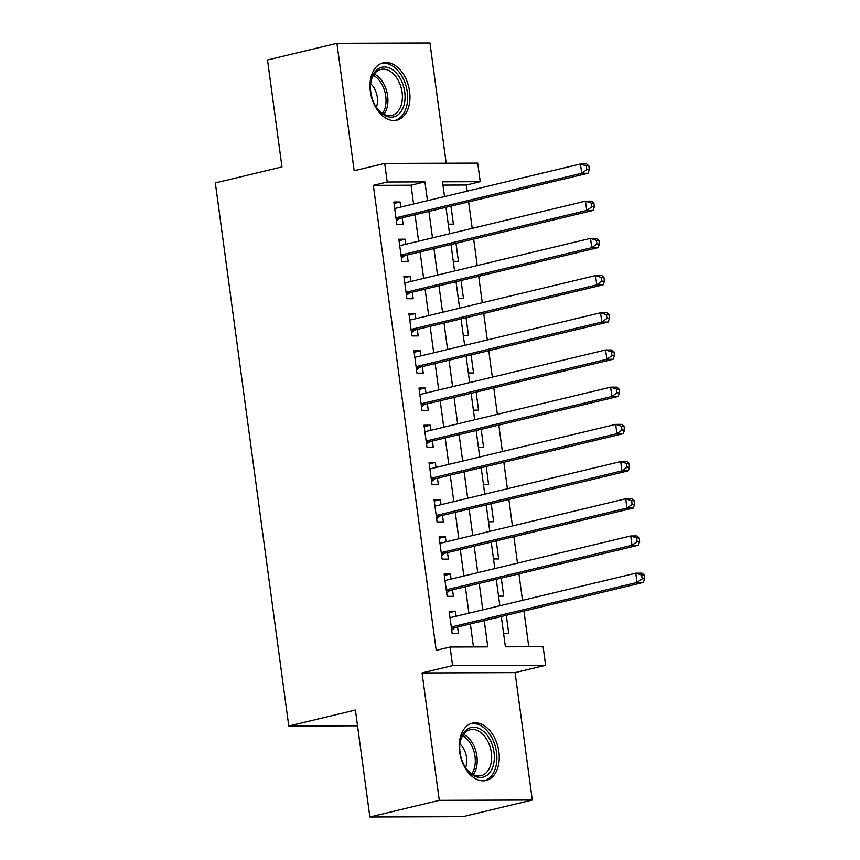 <?xml version="1.0" encoding="UTF-8"?>
<svg xmlns="http://www.w3.org/2000/svg" width="860" height="860" viewBox="0 0 860 860"><rect width="100%" height="100%" fill="white"/><g stroke="black" fill="none" stroke-linecap="round" stroke-linejoin="round"><path stroke-width="1.29" d="M498.864 751.758A29.477 19.307 76.5 0 0 472.377 723.163A29.477 19.307 76.5 0 0 459.638 751.898A29.477 19.307 76.5 0 0 486.126 780.493A29.477 19.307 76.5 0 0 498.864 751.758M409.586 91.45A29.477 19.307 76.5 0 0 383.098 62.855A29.477 19.307 76.5 0 0 370.37 91.59A29.477 19.307 76.5 0 0 396.847 120.185A29.477 19.307 76.5 0 0 409.586 91.45M501.294 616.523L505.39 646.817L543.101 646.688L545.616 665.285L452.596 665.618L450.081 647.01L487.792 646.881L484.234 620.608M515.075 672.617L422.056 672.939L439.277 800.348L369.864 817L462.884 816.678L532.297 800.026L515.075 672.617L545.616 665.285M446.2 163.196L429.946 43L336.926 43.322L354.159 170.731L384.7 163.411L477.708 163.088L480.224 181.686L442.513 181.815L444.512 196.575M467.173 191.146L466.346 185.018L480.224 181.686M528.771 646.741L523.955 611.084M522.504 600.345L518.924 573.889M517.473 563.149L513.893 536.683M512.442 525.944L508.862 499.488M507.411 488.749L503.831 462.282M502.38 451.543L498.8 425.087M497.349 414.348L493.78 387.881M492.318 377.142L488.749 350.687M487.298 339.947L483.718 313.481M482.267 302.741L478.687 276.286M477.236 265.546L473.656 239.08M472.204 228.341L468.625 201.885M439.277 800.348L532.297 800.026M369.864 817L355.406 710.048L288.777 726.034L215.333 182.911L281.973 166.926L267.514 59.974L336.926 43.322M456.112 616.265L455.424 611.202L449.146 611.224L452.166 633.54L458.444 633.519L457.563 627.005M451.081 579.07L450.404 573.996L444.115 574.018L447.135 596.346L453.413 596.313L452.532 589.809M446.06 541.865L445.373 536.801L439.084 536.823L442.104 559.14L448.382 559.118L447.512 552.604M441.029 504.669L440.341 499.596L434.053 499.617L437.073 521.945L443.362 521.913L442.481 515.409M435.998 467.464L435.31 462.4L429.022 462.422L432.042 484.739L438.331 484.717L437.45 478.203M430.967 430.269L430.279 425.195L423.991 425.216L427.012 447.544L433.3 447.512L432.419 441.008M425.937 393.063L425.248 388L418.971 388.021L421.981 410.338L428.269 410.317L427.388 403.802M420.906 355.868L420.217 350.794L413.94 350.815L416.95 373.143L423.238 373.122L422.357 366.607M415.875 318.662L415.187 313.599L408.909 313.62L411.929 335.938L418.207 335.916L417.326 329.401M410.844 281.467L410.166 276.393L403.877 276.415L406.898 298.742L413.176 298.721L412.295 292.207M405.812 244.261L405.135 239.198L398.846 239.22L401.867 261.537L408.145 261.515L407.274 255.001M448.243 224.159L453.403 224.137L450.962 206.12M453.274 261.354L458.434 261.343L455.993 243.315M458.305 298.56L463.465 298.538L461.024 280.521M463.336 335.755L468.485 335.744L466.055 317.716M468.367 372.96L473.516 372.939L471.087 354.922M473.387 410.156L478.547 410.145L476.117 392.117M478.418 447.361L483.578 447.34L481.138 429.323M483.449 484.556L488.609 484.546L486.169 466.518M488.48 521.762L493.64 521.74L491.2 503.723M493.511 558.957L498.671 558.946L496.231 540.918M498.542 596.163L503.702 596.141L501.262 578.124M466.346 185.018L442.964 185.094M503.573 633.358L508.722 633.347L506.293 615.319M413.574 204.003L411.037 185.212L373.326 185.341L436.203 650.343L450.081 647.01M473.462 646.935L470.356 623.941M468.904 613.201L465.325 586.746M463.873 576.007L460.293 549.54M458.842 538.801L455.262 512.345M453.811 501.606L450.242 475.139M448.791 464.4L445.211 437.944M443.76 427.205L440.18 400.738M438.729 389.999L435.149 363.543M433.698 352.804L430.118 326.338M428.667 315.598L425.087 289.143M423.636 278.404L420.056 251.937M418.605 241.198L415.025 214.742M400.792 207.066L400.104 201.993L393.815 202.014L396.836 224.342L403.125 224.32L402.243 217.806M288.777 726.034L357.534 725.797M422.056 672.939L452.596 665.618M373.326 185.341L387.215 182.008L384.7 163.411M445.964 207.314L449.543 233.78M450.995 244.519L454.575 270.975M456.026 281.714L459.606 308.181M461.057 318.92L464.637 345.376M466.088 356.115L469.667 382.582M471.119 393.321L474.688 419.777M476.139 430.516L479.719 456.983M481.17 467.722L484.75 494.177M486.201 504.917L489.781 531.383M491.232 542.122L494.812 568.578M496.263 579.317L499.843 605.784M427.463 200.67L424.915 181.879L387.215 182.008M482.783 609.869L479.213 583.413M477.762 572.674L474.183 546.207M472.731 535.468L469.151 509.012M467.7 498.273L464.12 471.807M462.669 461.067L459.089 434.612M457.638 423.873L454.058 397.406M452.607 386.667L449.027 360.211M447.576 349.472L443.996 323.005M442.545 312.266L438.976 285.81M437.525 275.071L433.945 248.604M432.494 237.865L428.914 211.409M411.037 185.212L424.915 181.879M394.009 203.454L400.104 201.993M399.04 240.66L405.135 239.198M404.071 277.855L410.166 276.393M409.102 315.061L415.187 313.599M414.133 352.256L420.217 350.794M419.164 389.462L425.248 388M424.195 426.657L430.279 425.195M429.215 463.862L435.31 462.4M434.246 501.058L440.341 499.596M439.277 538.263L445.373 536.801M444.308 575.458L450.404 573.996M449.339 612.664L455.424 611.202M396.03 218.354L400.018 218.332L587.993 173.258L581.704 173.279L395.955 217.827M586.821 169.613L581.704 173.279L580.446 163.98L586.735 163.948L588.831 165.883L586.316 165.894L586.821 169.613L589.337 169.603L588.831 165.883M394.697 208.528L580.446 163.98L586.316 165.894M400.018 218.332A3.784 2.817 -90.2 0 0 399.019 218.859L396.395 221.063M394.654 208.174L395.363 208.367M587.993 173.258L589.337 169.603M370.789 92.117A25.51 16.716 -103.5 0 1 370.703 83.076A25.51 16.716 -103.5 0 1 387.516 67.359A25.51 16.716 -103.5 0 1 404.727 91.998A25.51 16.716 -103.5 0 1 396.578 115.734A25.51 16.716 -103.5 0 1 376.626 107.79A25.51 16.716 -103.5 0 1 370.789 92.117M376.336 107.36A23.618 15.469 76.5 0 0 391.87 115.358A23.618 15.469 76.5 0 0 402.082 92.332A23.618 15.469 76.5 0 0 380.851 69.423A23.618 15.469 76.5 0 0 370.638 83.592M376.325 107.328A16.813 11.019 76.5 0 0 377.282 97.212A16.813 11.019 76.5 0 0 370.638 83.624M394.675 120.518A29.294 19.189 76.5 0 0 407.242 91.988A29.294 19.189 76.5 0 0 381.023 63.554M465.604 730.645A25.51 16.716 -103.5 0 1 490.028 739.75A25.51 16.716 -103.5 0 1 488.458 774.075A25.51 16.716 -103.5 0 1 465.905 768.098A25.51 16.716 -103.5 0 1 459.971 743.384A25.51 16.716 -103.5 0 1 465.604 730.645M465.615 767.668A23.618 15.469 76.5 0 0 481.148 775.666A23.618 15.469 76.5 0 0 486.222 772.807A23.618 15.469 76.5 0 0 489.415 744.921A23.618 15.469 76.5 0 0 470.13 729.721A23.618 15.469 76.5 0 0 465.066 732.591A23.618 15.469 76.5 0 0 459.917 743.9M465.593 767.636A16.813 11.019 76.5 0 0 459.906 743.932M483.954 780.816A29.294 19.189 76.5 0 0 490.146 777.3A29.294 19.189 76.5 0 0 494.135 742.793A29.294 19.189 76.5 0 0 470.291 723.862M401.061 255.549L405.049 255.538L593.013 210.453L586.735 210.474L400.986 255.022M591.852 206.808L586.735 210.474L585.477 201.175L591.755 201.154L593.862 203.089L591.347 203.089L591.852 206.808L594.367 206.808L593.862 203.089M399.728 245.724L585.477 201.175L591.347 203.089M405.049 255.538A3.784 2.817 -90.2 0 0 404.05 256.054L401.426 258.258M399.674 245.369L400.394 245.573M593.013 210.453L594.367 206.808M406.081 292.755L410.08 292.733L598.044 247.658L591.766 247.68L406.017 292.228M596.883 244.014L591.766 247.68L590.508 238.381L596.786 238.349L598.893 240.284L596.378 240.295L596.883 244.014L599.399 244.003L598.893 240.284M404.759 282.929L590.508 238.381L596.378 240.295M410.08 292.733A3.784 2.817 -90.2 0 0 409.081 293.26L406.447 295.464M404.705 282.575L405.415 282.768M598.044 247.658L599.399 244.003M411.112 329.95L415.111 329.939L603.075 284.853L596.797 284.875L411.048 329.423M601.914 281.209L596.797 284.875L595.539 275.576L601.817 275.555L603.924 277.49L601.409 277.49L601.914 281.209L604.419 281.209L603.924 277.49M409.79 320.124L595.539 275.576L601.409 277.49M415.111 329.939A3.784 2.817 -90.2 0 0 414.112 330.455L411.478 332.659M409.736 319.769L410.446 319.974M603.075 284.853L604.419 281.209M416.143 367.156L420.142 367.134L608.106 322.059L601.817 322.081L416.079 366.629M606.945 318.415L601.817 322.081L600.559 312.771L606.848 312.75L608.955 314.685L606.44 314.695L606.945 318.415L609.45 318.404L608.955 314.685M414.821 357.33L600.559 312.771L606.44 314.695M420.142 367.134A3.784 2.817 -90.2 0 0 419.142 367.661L416.509 369.864M414.767 356.975L415.477 357.169M608.106 322.059L609.45 318.404M421.174 404.35L425.162 404.34L613.137 359.254L606.848 359.276L421.099 403.824M611.965 355.61L606.848 359.276L605.591 349.977L611.879 349.956L613.976 351.89L611.471 351.89L611.965 355.61L614.481 355.61L613.976 351.89M419.841 394.525L605.591 349.977L611.471 351.89M425.162 404.34A3.784 2.817 -90.2 0 0 424.163 404.856L421.54 407.06M419.798 394.17L420.508 394.375M613.137 359.254L614.481 355.61M426.205 441.556L430.193 441.535L618.168 396.46L611.879 396.481L426.13 441.029M616.996 392.816L611.879 396.481L610.621 387.172L616.91 387.15L619.007 389.085L616.491 389.096L616.996 392.816L619.512 392.805L619.007 389.085M424.872 431.731L610.621 387.172L616.491 389.096M430.193 441.535A3.784 2.817 -90.2 0 0 429.194 442.062L426.571 444.265M424.829 431.376L425.539 431.569M618.168 396.46L619.512 392.805M431.236 478.751L435.224 478.74L623.199 433.655L616.91 433.676L431.161 478.224M622.027 430.011L616.91 433.676L615.653 424.378L621.941 424.356L624.038 426.291L621.522 426.291L622.027 430.011L624.543 430.011L624.038 426.291M429.903 468.926L615.653 424.378L621.522 426.291M435.224 478.74A3.784 2.817 -90.2 0 0 434.225 479.256L431.602 481.46M429.86 468.571L430.57 468.775M623.199 433.655L624.543 430.011M436.267 515.957L440.255 515.935L628.23 470.861L621.941 470.882L436.192 515.43M627.058 467.216L621.941 470.882L620.683 461.573L626.972 461.551L629.068 463.486L626.553 463.497L627.058 467.216L629.574 467.206L629.068 463.486M434.934 506.131L620.683 461.573L626.553 463.497M440.255 515.935A3.784 2.817 -90.2 0 0 439.256 516.462L436.633 518.666M434.891 505.777L435.601 505.97M628.23 470.861L629.574 467.206M441.298 553.152L445.286 553.141L633.25 508.056L626.972 508.077L441.223 552.625M632.089 504.411L626.972 508.077L625.714 498.779L632.003 498.757L634.1 500.692L631.584 500.692L632.089 504.411L634.605 504.411L634.1 500.692M439.965 543.327L625.714 498.779L631.584 500.692M445.286 553.141A3.784 2.817 -90.2 0 0 444.287 553.657L441.664 555.861M439.911 542.972L440.632 543.176M633.25 508.056L634.605 504.411M446.318 590.358L450.317 590.336L638.281 545.261L632.003 545.283L446.254 589.831M637.12 541.617L632.003 545.283L630.745 535.973L637.024 535.952L639.13 537.887L636.615 537.898L637.12 541.617L639.636 541.606L639.13 537.887M444.996 580.532L630.745 535.973L636.615 537.898M450.317 590.336A3.784 2.817 -90.2 0 0 449.318 590.863L446.684 593.067M444.942 580.178L445.652 580.371M638.281 545.261L639.636 541.606M451.349 627.553L455.348 627.542L643.312 582.457L637.034 582.478L451.285 627.026M642.151 578.812L637.034 582.478L635.776 573.179L642.054 573.158L644.162 575.093L641.646 575.093L642.151 578.812L644.667 578.812L644.162 575.093M450.027 617.727L635.776 573.179L641.646 575.093M455.348 627.542A3.784 2.817 -90.2 0 0 454.349 628.058L451.715 630.262M449.973 617.372L450.683 617.577M643.312 582.457L644.667 578.812M396.094 218.87L399.019 218.859M374.304 73.981A23.618 15.469 -103.5 0 1 387.613 95.804A23.618 15.469 -103.5 0 1 383.969 114.262M382.56 113.477A22.844 14.964 76.5 0 0 385.721 96.137A22.844 14.964 76.5 0 0 373.412 75.325M463.583 734.289A23.618 15.469 -103.5 0 1 476.225 752.554A23.618 15.469 -103.5 0 1 473.237 774.57M471.839 773.785A22.844 14.964 76.5 0 0 462.691 735.633M401.125 256.065L404.05 256.054M406.156 293.271L409.081 293.26M411.188 330.466L414.112 330.455M416.219 367.671L419.142 367.661M421.239 404.866L424.163 404.856M426.27 442.072L429.194 442.062M431.301 479.267L434.225 479.256M436.332 516.473L439.256 516.462M441.363 553.668L444.287 553.657M446.394 590.874L449.318 590.863M451.425 628.069L454.349 628.058"/></g></svg>
